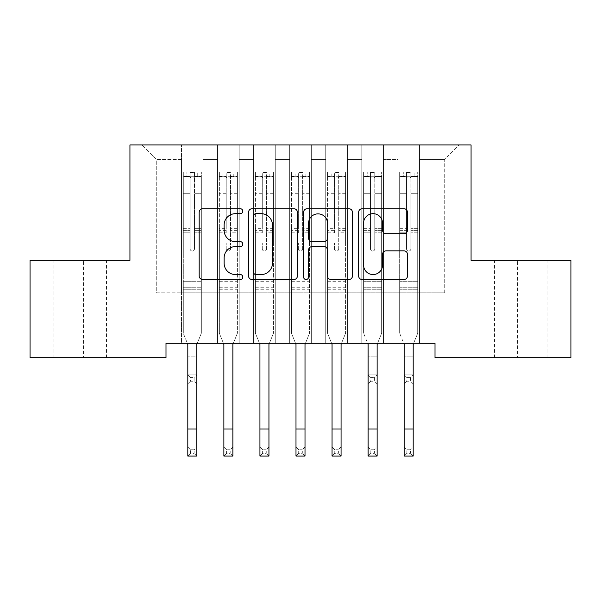 <?xml version="1.0" encoding="UTF-8"?>
<svg xmlns="http://www.w3.org/2000/svg" width="601" height="601" viewBox="0 0 601 601"><rect width="100%" height="100%" fill="white"/><g stroke="black" fill="none" stroke-linecap="round" stroke-linejoin="round"><path stroke-width="0.45" stroke-dasharray="3 2.25" d="M242.804 211.199A2.479 2.479 0 0 0 240.325 208.727L202.717 208.727A3.538 3.538 0 0 0 199.179 212.266L199.179 275.979A3.538 3.538 0 0 0 202.717 279.518L240.325 279.518A2.479 2.479 0 0 0 242.804 277.038A2.479 2.479 0 0 0 240.325 274.559L235.464 274.559A11.329 11.329 0 0 1 224.135 263.23L224.135 257.927A11.329 11.329 0 0 1 235.464 246.598L240.325 246.598A2.479 2.479 0 0 0 242.804 244.119A2.479 2.479 0 0 0 240.325 241.64L235.464 241.64A11.329 11.329 0 0 1 224.135 230.318L224.135 225.007A11.329 11.329 0 0 1 235.464 213.678L240.325 213.678A2.479 2.479 0 0 0 242.804 211.199M471.064 144.954L129.936 144.954L129.936 260.346L30.05 260.346L30.05 357.708L165.996 357.708L165.996 343.284L435.004 343.284L435.004 357.708L570.95 357.708L570.95 260.346L471.064 260.346L471.064 144.954M397.862 144.954L459.164 144.954L419.498 144.954L419.498 292.8L444.74 292.8L419.498 292.8L419.498 159.378L444.74 159.378L419.498 159.378L419.498 144.954L419.498 343.284L419.498 144.954L397.862 144.954L397.862 292.8L397.862 159.378L383.438 159.378L397.862 159.378L397.862 144.954L397.862 343.284L419.498 343.284L419.498 292.8L419.498 343.284L397.862 343.284L419.498 343.284L397.862 343.284L397.862 144.954M361.802 144.954L383.438 144.954L383.438 292.8L397.862 292.8L383.438 292.8L383.438 144.954L383.438 343.284L383.438 144.954L347.378 144.954L361.802 144.954L361.802 292.8L361.802 159.378L347.378 159.378L361.802 159.378L361.802 144.954L361.802 343.284L383.438 343.284L383.438 292.8L383.438 343.284L361.802 343.284L383.438 343.284L361.802 343.284L361.802 144.954M325.742 144.954L347.378 144.954L347.378 292.8L361.802 292.8L347.378 292.8L347.378 144.954L347.378 343.284L347.378 144.954L311.318 144.954L325.742 144.954L325.742 292.8L325.742 159.378L311.318 159.378L325.742 159.378L325.742 144.954L325.742 343.284L347.378 343.284L347.378 292.8L347.378 343.284L325.742 343.284L347.378 343.284L325.742 343.284L325.742 144.954M289.682 144.954L311.318 144.954L311.318 292.8L325.742 292.8L311.318 292.8L311.318 144.954L311.318 343.284L311.318 144.954L275.258 144.954L289.682 144.954L289.682 292.8L289.682 159.378L275.258 159.378L289.682 159.378L289.682 144.954L289.682 343.284L311.318 343.284L311.318 292.8L311.318 343.284L289.682 343.284L311.318 343.284L289.682 343.284L289.682 144.954M253.622 144.954L275.258 144.954L275.258 292.8L289.682 292.8L275.258 292.8L275.258 144.954L275.258 343.284L275.258 144.954L239.198 144.954L253.622 144.954L253.622 292.8L253.622 159.378L239.198 159.378L253.622 159.378L253.622 144.954L253.622 343.284L275.258 343.284L275.258 292.8L275.258 343.284L253.622 343.284L275.258 343.284L253.622 343.284L253.622 144.954M217.562 144.954L239.198 144.954L239.198 292.8L253.622 292.8L239.198 292.8L239.198 144.954L239.198 343.284L239.198 144.954L203.138 144.954L217.562 144.954L217.562 292.8L217.562 159.378L203.138 159.378L217.562 159.378L217.562 144.954L217.562 343.284L239.198 343.284L239.198 292.8L239.198 343.284L217.562 343.284L239.198 343.284L217.562 343.284L217.562 144.954M181.502 144.954L203.138 144.954L203.138 292.8L217.562 292.8L203.138 292.8L203.138 144.954L203.138 343.284L203.138 144.954L141.836 144.954L181.502 144.954L181.502 292.8L181.502 159.378L156.26 159.378L181.502 159.378L181.502 144.954L181.502 343.284L203.138 343.284L203.138 292.8L203.138 343.284L181.502 343.284L203.138 343.284L181.502 343.284L181.502 144.954M444.74 292.8L444.74 159.378L459.164 144.954L444.74 159.378L444.74 292.8M156.26 292.8L181.502 292.8L156.26 292.8L156.26 159.378L141.836 144.954L156.26 159.378L156.26 292.8M524.072 357.708L494.503 357.708L524.072 357.708L524.072 260.346L547.15 260.346L517.581 260.346L524.072 260.346L524.072 357.708M76.928 357.708L106.497 357.708L76.928 357.708L76.928 260.346L53.85 260.346L83.419 260.346L76.928 260.346L76.928 357.708M397.862 292.8L419.498 292.8L397.862 292.8L397.862 343.284L397.862 292.8M361.802 292.8L383.438 292.8L361.802 292.8L361.802 343.284L361.802 292.8M325.742 292.8L347.378 292.8L325.742 292.8L325.742 343.284L325.742 292.8M289.682 292.8L311.318 292.8L289.682 292.8L289.682 343.284L289.682 292.8M253.622 292.8L275.258 292.8L253.622 292.8L253.622 343.284L253.622 292.8M217.562 292.8L239.198 292.8L217.562 292.8L217.562 343.284L217.562 292.8M181.502 292.8L203.138 292.8L181.502 292.8L181.502 343.284L181.502 292.8M83.419 260.346L106.497 260.346L83.419 260.346L83.419 357.708L83.419 260.346M517.581 260.346L494.503 260.346L517.581 260.346L517.581 357.708L517.581 260.346M297.405 275.979L297.405 212.266A3.538 3.538 0 0 0 293.866 208.727L252.097 208.727A3.538 3.538 0 0 0 248.559 212.266L248.559 275.979A3.538 3.538 0 0 0 252.097 279.518L293.866 279.518A3.538 3.538 0 0 0 297.405 275.979M255.988 213.678A2.479 2.479 0 0 0 253.509 216.157L253.509 272.08A2.479 2.479 0 0 0 255.988 274.559L261.119 274.559A11.329 11.329 0 0 0 272.448 263.23L272.448 225.007A11.329 11.329 0 0 0 261.119 213.678L255.988 213.678M307.134 208.727L348.903 208.727A3.538 3.538 0 0 1 352.441 212.266L352.441 275.979A3.538 3.538 0 0 1 348.903 279.518L331.031 279.518A3.538 3.538 0 0 1 327.492 275.979L327.492 250.136A3.538 3.538 0 0 0 323.947 246.598L312.092 246.598A3.538 3.538 0 0 0 308.553 250.136L308.553 277.038A2.479 2.479 0 0 1 306.074 279.518A2.479 2.479 0 0 1 303.595 277.038L303.595 212.266A3.538 3.538 0 0 1 307.134 208.727M327.492 223.324A9.466 9.466 0 0 0 318.019 213.858A9.466 9.466 0 0 0 308.553 223.324L308.553 238.101A3.538 3.538 0 0 0 312.092 241.64L323.947 241.64A3.538 3.538 0 0 0 327.492 238.101L327.492 223.324M386.067 233.676L403.94 233.676A3.538 3.538 0 0 0 407.486 230.138L407.486 212.266A3.538 3.538 0 0 0 403.94 208.727L362.178 208.727A3.538 3.538 0 0 0 358.639 212.266L358.639 275.979A3.538 3.538 0 0 0 362.178 279.518L403.94 279.518A3.538 3.538 0 0 0 407.486 275.979L407.486 254.388A3.538 3.538 0 0 0 403.94 250.842L386.067 250.842A3.538 3.538 0 0 0 382.529 254.388L382.529 265.094A9.466 9.466 0 0 1 373.063 274.559A9.466 9.466 0 0 1 363.59 265.094L363.59 223.151A9.466 9.466 0 0 1 373.063 213.678A9.466 9.466 0 0 1 382.529 223.151L382.529 230.138A3.538 3.538 0 0 0 386.067 233.676M190.156 248.882A2.164 2.164 0 0 0 192.32 251.045A2.164 2.164 0 0 1 190.156 248.882L190.156 243.037L190.156 248.882A2.164 2.164 180 0 0 192.32 251.045A2.164 2.164 0 0 0 194.484 248.882A2.164 2.164 0 0 1 192.32 251.045A2.164 2.164 180 0 0 194.484 248.882L194.484 243.037L194.484 248.882A2.164 2.164 0 0 1 192.32 251.045A2.164 2.164 0 0 1 190.156 248.882L190.156 232.827L190.156 248.882M190.517 449.736L194.123 449.736L194.123 453.342L190.517 453.342L190.517 449.736L187.812 447.031L196.827 447.031L187.812 447.031L187.812 344.418L183.305 333.262L183.305 243.037L183.305 281.696L183.305 243.037L190.156 243.037L183.305 243.037L190.156 243.037L183.305 243.037L183.305 230.356L190.156 230.356L190.156 243.037L190.156 230.356L183.305 230.356L183.305 228.312L190.156 228.312L183.305 228.312L183.305 193.695L190.156 193.695L183.305 193.695L183.305 178.955L190.156 178.955L183.305 178.955L183.305 176.762L183.305 243.037L183.305 234.871L190.156 234.871L183.305 234.871L183.305 232.827L190.156 232.827L183.305 232.827L183.305 191.118L190.156 191.118L190.156 232.827L190.156 191.118L183.305 191.118L183.305 176.386L190.156 176.386L190.156 191.118L190.156 172.517L190.156 177.708L190.156 172.517L194.484 172.517L194.484 177.708C193.041 176.454 191.599 176.454 190.156 177.708L190.156 230.356L190.156 177.708C191.599 176.454 193.041 176.454 194.484 177.708L194.484 232.827L194.484 172.517L190.156 172.517L190.156 176.386L183.305 176.386L183.305 172.074L186.911 172.074L186.911 176.762L183.305 176.762L183.305 172.074L183.305 176.762L197.729 176.762L186.911 176.762L186.911 172.074L201.245 172.074L197.729 172.074L197.729 176.762L201.335 176.762L201.335 172.074L183.305 172.074L183.305 333.262L183.305 281.696L183.305 333.262L187.812 344.418L187.812 374.911L196.827 374.911L187.812 374.911L187.812 383.926L196.827 383.926L196.827 356.881L196.827 374.911L194.123 377.616L194.123 381.222L190.517 381.222L190.517 377.616L194.123 377.616M197.286 343.284L201.335 333.262L201.335 243.037L201.335 333.262L196.827 344.418L201.335 333.262L201.335 243.037L194.484 243.037L201.335 243.037L194.484 243.037L201.335 243.037L201.335 234.871L194.484 234.871L201.335 234.871L201.335 232.827L194.484 232.827L201.335 232.827L201.335 191.118L194.484 191.118L201.335 191.118L201.335 176.386L194.484 176.386L201.335 176.386L201.335 172.074L201.335 243.037L201.335 230.356L194.484 230.356L201.335 230.356L201.335 228.312L194.484 228.312L201.335 228.312L201.335 193.695L194.484 193.695L194.484 248.882L194.484 193.695L201.335 193.695L201.335 178.955L194.484 178.955L194.484 193.695L194.484 178.955L201.335 178.955L201.335 176.762L183.395 176.762L201.245 176.762L197.729 176.762L197.729 172.074L201.335 172.074L201.335 333.262L196.827 344.418L196.827 356.881L187.812 356.881L196.827 356.881M201.335 289.269L183.305 289.269L201.335 289.269M190.517 381.222L187.812 383.926L196.827 383.926L196.827 374.911M187.812 383.926L187.812 356.881M196.827 383.926L194.123 381.222M190.517 377.616L187.812 374.911M187.812 344.418L187.354 343.284M196.827 344.418L196.827 447.031L194.123 449.736M187.812 447.031L187.812 456.046L196.827 456.046L196.827 447.031M196.827 456.046L194.123 453.342M190.517 453.342L187.812 456.046M230.544 248.882A2.164 2.164 0 0 1 228.38 251.045A2.164 2.164 180 0 0 230.544 248.882L230.544 243.037L230.544 248.882M219.455 172.074L222.971 172.074L222.971 176.762L219.365 176.762L219.365 172.074L237.395 172.074L237.395 333.262L237.395 243.037L230.544 243.037L230.544 232.827L237.395 232.827M237.395 172.074L237.395 243.037L230.544 243.037L230.544 177.708C229.101 176.454 227.659 176.454 226.216 177.708L226.216 228.312L219.365 228.312L219.365 333.262L223.414 343.284M219.365 176.762L219.365 228.312M219.365 172.074L219.365 333.262L223.873 344.418L223.873 447.031L232.887 447.031L223.873 447.031L223.873 456.046L232.887 456.046L232.887 447.031L230.183 449.736L230.183 453.342L226.577 453.342L226.577 449.736L230.183 449.736M222.971 172.074L237.305 172.074M222.971 176.762L233.789 176.762L233.789 172.074M237.395 176.762L219.455 176.762M237.305 176.762L233.789 176.762M219.365 232.827L226.216 232.827L226.216 172.517L230.544 172.517L230.544 232.827M226.216 248.882A2.164 2.164 180 0 0 228.38 251.045A2.164 2.164 0 0 1 226.216 248.882L226.216 243.037L226.216 248.882M233.346 343.284L237.395 333.262L232.887 344.418L232.887 447.031M226.216 232.827L226.216 228.312M219.365 289.269L237.395 289.269M232.887 456.046L230.183 453.342M226.577 453.342L223.873 456.046M226.577 449.736L223.873 447.031M230.544 177.708L230.544 172.517M226.216 177.708L226.216 172.517M266.604 248.882A2.164 2.164 0 0 1 264.44 251.045A2.164 2.164 180 0 0 266.604 248.882L266.604 243.037L266.604 248.882M255.515 172.074L259.031 172.074L259.031 176.762L255.425 176.762L255.425 172.074L273.455 172.074L273.455 333.262L273.455 243.037L266.604 243.037L266.604 232.827L273.455 232.827M273.455 172.074L273.455 243.037L266.604 243.037L266.604 177.708C265.161 176.454 263.719 176.454 262.276 177.708L262.276 228.312L255.425 228.312L255.425 333.262L259.474 343.284M255.425 176.762L255.425 228.312M255.425 172.074L255.425 333.262L259.933 344.418L259.933 447.031L268.947 447.031L259.933 447.031L259.933 456.046L268.947 456.046L268.947 447.031L266.243 449.736L266.243 453.342L262.637 453.342L262.637 449.736L266.243 449.736M259.031 172.074L273.365 172.074M259.031 176.762L269.849 176.762L269.849 172.074M273.455 176.762L255.515 176.762M273.365 176.762L269.849 176.762M255.425 232.827L262.276 232.827L262.276 172.517L266.604 172.517L266.604 232.827M262.276 248.882A2.164 2.164 180 0 0 264.44 251.045A2.164 2.164 0 0 1 262.276 248.882L262.276 243.037L262.276 248.882M269.406 343.284L273.455 333.262L268.947 344.418L268.947 447.031M262.276 232.827L262.276 228.312M255.425 289.269L273.455 289.269M268.947 456.046L266.243 453.342M262.637 453.342L259.933 456.046M262.637 449.736L259.933 447.031M266.604 177.708L266.604 172.517M262.276 177.708L262.276 172.517M302.664 248.882A2.164 2.164 0 0 1 300.5 251.045A2.164 2.164 180 0 0 302.664 248.882L302.664 243.037L302.664 248.882M291.575 172.074L295.091 172.074L295.091 176.762L291.485 176.762L291.485 172.074L309.515 172.074L309.515 333.262L309.515 243.037L302.664 243.037L302.664 232.827L309.515 232.827M309.515 172.074L309.515 243.037L302.664 243.037L302.664 177.708C301.221 176.454 299.779 176.454 298.336 177.708L298.336 228.312L291.485 228.312L291.485 333.262L295.534 343.284M291.485 176.762L291.485 228.312M291.485 172.074L291.485 333.262L295.993 344.418L295.993 447.031L305.007 447.031L295.993 447.031L295.993 456.046L305.007 456.046L305.007 447.031L302.303 449.736L302.303 453.342L298.697 453.342L298.697 449.736L302.303 449.736M295.091 172.074L309.425 172.074M295.091 176.762L305.909 176.762L305.909 172.074M309.515 176.762L291.575 176.762M309.425 176.762L305.909 176.762M291.485 232.827L298.336 232.827L298.336 172.517L302.664 172.517L302.664 232.827M298.336 248.882A2.164 2.164 180 0 0 300.5 251.045A2.164 2.164 0 0 1 298.336 248.882L298.336 243.037L298.336 248.882M305.466 343.284L309.515 333.262L305.007 344.418L305.007 447.031M298.336 232.827L298.336 228.312M291.485 289.269L309.515 289.269M305.007 456.046L302.303 453.342M298.697 453.342L295.993 456.046M298.697 449.736L295.993 447.031M302.664 177.708L302.664 172.517M298.336 177.708L298.336 172.517M338.724 248.882A2.164 2.164 0 0 1 336.56 251.045A2.164 2.164 180 0 0 338.724 248.882L338.724 243.037L338.724 248.882M327.635 172.074L331.151 172.074L331.151 176.762L327.545 176.762L327.545 172.074L345.575 172.074L345.575 333.262L345.575 243.037L338.724 243.037L338.724 232.827L345.575 232.827M345.575 172.074L345.575 243.037L338.724 243.037L338.724 177.708C337.281 176.454 335.839 176.454 334.396 177.708L334.396 228.312L327.545 228.312L327.545 333.262L331.594 343.284M327.545 176.762L327.545 228.312M327.545 172.074L327.545 333.262L332.053 344.418L332.053 447.031L341.067 447.031L332.053 447.031L332.053 456.046L341.067 456.046L341.067 447.031L338.363 449.736L338.363 453.342L334.757 453.342L334.757 449.736L338.363 449.736M331.151 172.074L345.485 172.074M331.151 176.762L341.969 176.762L341.969 172.074M345.575 176.762L327.635 176.762M345.485 176.762L341.969 176.762M327.545 232.827L334.396 232.827L334.396 172.517L338.724 172.517L338.724 232.827M334.396 248.882A2.164 2.164 180 0 0 336.56 251.045A2.164 2.164 0 0 1 334.396 248.882L334.396 243.037L334.396 248.882M341.526 343.284L345.575 333.262L341.067 344.418L341.067 447.031M334.396 232.827L334.396 228.312M327.545 289.269L345.575 289.269M341.067 456.046L338.363 453.342M334.757 453.342L332.053 456.046M334.757 449.736L332.053 447.031M338.724 177.708L338.724 172.517M334.396 177.708L334.396 172.517M370.456 248.882A2.164 2.164 0 0 0 372.62 251.045A2.164 2.164 0 0 1 370.456 248.882L370.456 243.037L370.456 248.882A2.164 2.164 180 0 0 372.62 251.045A2.164 2.164 0 0 0 374.784 248.882A2.164 2.164 0 0 1 372.62 251.045A2.164 2.164 180 0 0 374.784 248.882L374.784 243.037L374.784 248.882A2.164 2.164 0 0 1 372.62 251.045A2.164 2.164 0 0 1 370.456 248.882L370.456 232.827L370.456 248.882M370.817 449.736L374.423 449.736L374.423 453.342L370.817 453.342L370.817 449.736L368.113 447.031L377.127 447.031L368.113 447.031L368.113 344.418L363.605 333.262L363.605 243.037L363.605 281.696L363.605 243.037L370.456 243.037L363.605 243.037L370.456 243.037L363.605 243.037L363.605 230.356L370.456 230.356L370.456 243.037L370.456 230.356L363.605 230.356L363.605 228.312L370.456 228.312L363.605 228.312L363.605 193.695L370.456 193.695L363.605 193.695L363.605 178.955L370.456 178.955L363.605 178.955L363.605 176.762L363.605 243.037L363.605 234.871L370.456 234.871L363.605 234.871L363.605 232.827L370.456 232.827L363.605 232.827L363.605 191.118L370.456 191.118L370.456 232.827L370.456 191.118L363.605 191.118L363.605 176.386L370.456 176.386L370.456 191.118L370.456 172.517L370.456 177.708L370.456 172.517L374.784 172.517L374.784 177.708C373.341 176.454 371.899 176.454 370.456 177.708L370.456 230.356L370.456 177.708C371.899 176.454 373.341 176.454 374.784 177.708L374.784 232.827L374.784 172.517L370.456 172.517L370.456 176.386L363.605 176.386L363.605 172.074L367.211 172.074L367.211 176.762L363.605 176.762L363.605 172.074L363.605 176.762L378.029 176.762L367.211 176.762L367.211 172.074L381.545 172.074L378.029 172.074L378.029 176.762L381.635 176.762L381.635 172.074L363.605 172.074L363.605 333.262L363.605 281.696L363.605 333.262L368.113 344.418L368.113 374.911L377.127 374.911L368.113 374.911L368.113 383.926L377.127 383.926L377.127 356.881L377.127 374.911L374.423 377.616L374.423 381.222L370.817 381.222L370.817 377.616L374.423 377.616M377.586 343.284L381.635 333.262L381.635 243.037L381.635 333.262L377.127 344.418L381.635 333.262L381.635 243.037L374.784 243.037L381.635 243.037L374.784 243.037L381.635 243.037L381.635 234.871L374.784 234.871L381.635 234.871L381.635 232.827L374.784 232.827L381.635 232.827L381.635 191.118L374.784 191.118L381.635 191.118L381.635 176.386L374.784 176.386L381.635 176.386L381.635 172.074L381.635 243.037L381.635 230.356L374.784 230.356L381.635 230.356L381.635 228.312L374.784 228.312L381.635 228.312L381.635 193.695L374.784 193.695L374.784 248.882L374.784 193.695L381.635 193.695L381.635 178.955L374.784 178.955L374.784 193.695L374.784 178.955L381.635 178.955L381.635 176.762L363.695 176.762L381.545 176.762L378.029 176.762L378.029 172.074L381.635 172.074L381.635 333.262L377.127 344.418L377.127 356.881L368.113 356.881L377.127 356.881M381.635 289.269L363.605 289.269L381.635 289.269M370.817 381.222L368.113 383.926L377.127 383.926L377.127 374.911M368.113 383.926L368.113 356.881M377.127 383.926L374.423 381.222M370.817 377.616L368.113 374.911M368.113 344.418L367.654 343.284M377.127 344.418L377.127 447.031L374.423 449.736M368.113 447.031L368.113 456.046L377.127 456.046L377.127 447.031M377.127 456.046L374.423 453.342M370.817 453.342L368.113 456.046M406.516 248.882A2.164 2.164 0 0 0 408.68 251.045A2.164 2.164 0 0 1 406.516 248.882L406.516 243.037L406.516 248.882A2.164 2.164 180 0 0 408.68 251.045A2.164 2.164 0 0 0 410.844 248.882A2.164 2.164 0 0 1 408.68 251.045A2.164 2.164 180 0 0 410.844 248.882L410.844 243.037L410.844 248.882A2.164 2.164 0 0 1 408.68 251.045A2.164 2.164 0 0 1 406.516 248.882L406.516 232.827L406.516 248.882M406.877 449.736L410.483 449.736L410.483 453.342L406.877 453.342L406.877 449.736L404.173 447.031L413.188 447.031L404.173 447.031L404.173 344.418L399.665 333.262L399.665 243.037L399.665 281.696L399.665 243.037L406.516 243.037L399.665 243.037L406.516 243.037L399.665 243.037L399.665 230.356L406.516 230.356L406.516 243.037L406.516 230.356L399.665 230.356L399.665 228.312L406.516 228.312L399.665 228.312L399.665 193.695L406.516 193.695L399.665 193.695L399.665 178.955L406.516 178.955L399.665 178.955L399.665 176.762L399.665 243.037L399.665 234.871L406.516 234.871L399.665 234.871L399.665 232.827L406.516 232.827L399.665 232.827L399.665 191.118L406.516 191.118L406.516 232.827L406.516 191.118L399.665 191.118L399.665 176.386L406.516 176.386L406.516 191.118L406.516 172.517L406.516 177.708L406.516 172.517L410.844 172.517L410.844 177.708C409.401 176.454 407.959 176.454 406.516 177.708L406.516 230.356L406.516 177.708C407.959 176.454 409.401 176.454 410.844 177.708L410.844 232.827L410.844 172.517L406.516 172.517L406.516 176.386L399.665 176.386L399.665 172.074L403.271 172.074L403.271 176.762L399.665 176.762L399.665 172.074L399.665 176.762L414.089 176.762L403.271 176.762L403.271 172.074L417.605 172.074L414.089 172.074L414.089 176.762L417.695 176.762L417.695 172.074L399.665 172.074L399.665 333.262L399.665 281.696L399.665 333.262L404.173 344.418L404.173 374.911L413.188 374.911L404.173 374.911L404.173 383.926L413.188 383.926L413.188 356.881L413.188 374.911L410.483 377.616L410.483 381.222L406.877 381.222L406.877 377.616L410.483 377.616M413.646 343.284L417.695 333.262L417.695 243.037L417.695 333.262L413.188 344.418L417.695 333.262L417.695 243.037L410.844 243.037L417.695 243.037L410.844 243.037L417.695 243.037L417.695 234.871L410.844 234.871L417.695 234.871L417.695 232.827L410.844 232.827L417.695 232.827L417.695 191.118L410.844 191.118L417.695 191.118L417.695 176.386L410.844 176.386L417.695 176.386L417.695 172.074L417.695 243.037L417.695 230.356L410.844 230.356L417.695 230.356L417.695 228.312L410.844 228.312L417.695 228.312L417.695 193.695L410.844 193.695L410.844 248.882L410.844 193.695L417.695 193.695L417.695 178.955L410.844 178.955L410.844 193.695L410.844 178.955L417.695 178.955L417.695 176.762L399.755 176.762L417.605 176.762L414.089 176.762L414.089 172.074L417.695 172.074L417.695 333.262L413.188 344.418L413.188 356.881L404.173 356.881L413.188 356.881M417.695 289.269L399.665 289.269L417.695 289.269M406.877 381.222L404.173 383.926L413.188 383.926L413.188 374.911M404.173 383.926L404.173 356.881M413.188 383.926L410.483 381.222M406.877 377.616L404.173 374.911M404.173 344.418L403.714 343.284M413.188 344.418L413.188 447.031L410.483 449.736M404.173 447.031L404.173 456.046L413.188 456.046L413.188 447.031M413.188 456.046L410.483 453.342M406.877 453.342L404.173 456.046M201.335 281.696L183.305 281.696L201.335 281.696M201.335 287.233L183.305 287.233L201.335 287.233M187.812 429.001L196.827 429.001M230.544 191.118L237.395 191.118M237.395 193.695L230.544 193.695M237.395 228.312L230.544 228.312M219.365 281.696L237.395 281.696M219.365 243.037L226.216 243.037L219.365 243.037M230.544 234.871L237.395 234.871M219.365 234.871L226.216 234.871M237.395 230.356L230.544 230.356M226.216 230.356L219.365 230.356M219.365 191.118L226.216 191.118M226.216 193.695L219.365 193.695M230.544 176.386L237.395 176.386M237.395 178.955L230.544 178.955M219.365 176.386L226.216 176.386M226.216 178.955L219.365 178.955M219.365 287.233L237.395 287.233M223.873 429.001L232.887 429.001M266.604 191.118L273.455 191.118M273.455 193.695L266.604 193.695M273.455 228.312L266.604 228.312M255.425 281.696L273.455 281.696M255.425 243.037L262.276 243.037L255.425 243.037M266.604 234.871L273.455 234.871M255.425 234.871L262.276 234.871M273.455 230.356L266.604 230.356M262.276 230.356L255.425 230.356M255.425 191.118L262.276 191.118M262.276 193.695L255.425 193.695M266.604 176.386L273.455 176.386M273.455 178.955L266.604 178.955M255.425 176.386L262.276 176.386M262.276 178.955L255.425 178.955M255.425 287.233L273.455 287.233M259.933 429.001L268.947 429.001M302.664 191.118L309.515 191.118M309.515 193.695L302.664 193.695M309.515 228.312L302.664 228.312M291.485 281.696L309.515 281.696M291.485 243.037L298.336 243.037L291.485 243.037M302.664 234.871L309.515 234.871M291.485 234.871L298.336 234.871M309.515 230.356L302.664 230.356M298.336 230.356L291.485 230.356M291.485 191.118L298.336 191.118M298.336 193.695L291.485 193.695M302.664 176.386L309.515 176.386M309.515 178.955L302.664 178.955M291.485 176.386L298.336 176.386M298.336 178.955L291.485 178.955M291.485 287.233L309.515 287.233M295.993 429.001L305.007 429.001M338.724 191.118L345.575 191.118M345.575 193.695L338.724 193.695M345.575 228.312L338.724 228.312M327.545 281.696L345.575 281.696M327.545 243.037L334.396 243.037L327.545 243.037M338.724 234.871L345.575 234.871M327.545 234.871L334.396 234.871M345.575 230.356L338.724 230.356M334.396 230.356L327.545 230.356M327.545 191.118L334.396 191.118M334.396 193.695L327.545 193.695M338.724 176.386L345.575 176.386M345.575 178.955L338.724 178.955M327.545 176.386L334.396 176.386M334.396 178.955L327.545 178.955M327.545 287.233L345.575 287.233M332.053 429.001L341.067 429.001M381.635 281.696L363.605 281.696L381.635 281.696M381.635 287.233L363.605 287.233L381.635 287.233M368.113 429.001L377.127 429.001M417.695 281.696L399.665 281.696L417.695 281.696M417.695 287.233L399.665 287.233L417.695 287.233M404.173 429.001L413.188 429.001M53.85 357.708L53.85 260.346M106.497 357.708L106.497 260.346M547.15 357.708L547.15 260.346M494.503 357.708L494.503 260.346"/><path stroke-width="0.9" d="M242.804 211.199A2.479 2.479 0 0 0 240.325 208.727L202.717 208.727A3.538 3.538 0 0 0 199.179 212.266L199.179 275.979A3.538 3.538 0 0 0 202.717 279.518L240.325 279.518A2.479 2.479 0 0 0 242.804 277.038A2.479 2.479 0 0 0 240.325 274.559L235.464 274.559A11.329 11.329 0 0 1 224.135 263.23L224.135 257.927A11.329 11.329 0 0 1 235.464 246.598L240.325 246.598A2.479 2.479 0 0 0 242.804 244.119A2.479 2.479 0 0 0 240.325 241.64L235.464 241.64A11.329 11.329 0 0 1 224.135 230.318L224.135 225.007A11.329 11.329 0 0 1 235.464 213.678L240.325 213.678A2.479 2.479 0 0 0 242.804 211.199M403.94 233.676A3.538 3.538 0 0 0 407.486 230.138L407.486 212.266A3.538 3.538 0 0 0 403.94 208.727L362.178 208.727A3.538 3.538 0 0 0 358.639 212.266L358.639 275.979A3.538 3.538 0 0 0 362.178 279.518L403.94 279.518A3.538 3.538 0 0 0 407.486 275.979L407.486 254.388A3.538 3.538 0 0 0 403.94 250.842L386.067 250.842A3.538 3.538 0 0 0 382.529 254.388L382.529 265.094A9.466 9.466 0 0 1 373.063 274.559A9.466 9.466 0 0 1 363.59 265.094L363.59 223.151A9.466 9.466 0 0 1 373.063 213.678A9.466 9.466 0 0 1 382.529 223.151L382.529 230.138A3.538 3.538 0 0 0 386.067 233.676L403.94 233.676M435.004 343.284L165.996 343.284L165.996 357.708L30.05 357.708L30.05 260.346L129.936 260.346L129.936 144.954L471.064 144.954L471.064 260.346L570.95 260.346L570.95 357.708L435.004 357.708L435.004 343.284M297.405 212.266A3.538 3.538 0 0 0 293.866 208.727L252.097 208.727A3.538 3.538 0 0 0 248.559 212.266L248.559 275.979A3.538 3.538 0 0 0 252.097 279.518L293.866 279.518A3.538 3.538 0 0 0 297.405 275.979L297.405 212.266M307.134 208.727L348.903 208.727A3.538 3.538 0 0 1 352.441 212.266L352.441 275.979A3.538 3.538 0 0 1 348.903 279.518L331.031 279.518A3.538 3.538 0 0 1 327.492 275.979L327.492 250.136A3.538 3.538 0 0 0 323.947 246.598L312.092 246.598A3.538 3.538 0 0 0 308.553 250.136L308.553 277.038A2.479 2.479 0 0 1 306.074 279.518A2.479 2.479 0 0 1 303.595 277.038L303.595 212.266A3.538 3.538 0 0 1 307.134 208.727M255.988 213.678A2.479 2.479 0 0 0 253.509 216.157L253.509 272.08A2.479 2.479 0 0 0 255.988 274.559L261.119 274.559A11.329 11.329 0 0 0 272.448 263.23L272.448 225.007A11.329 11.329 0 0 0 261.119 213.678L255.988 213.678M327.492 223.324A9.466 9.466 0 0 0 318.019 213.858A9.466 9.466 0 0 0 308.553 223.324L308.553 238.101A3.538 3.538 0 0 0 312.092 241.64L323.947 241.64A3.538 3.538 0 0 0 327.492 238.101L327.492 223.324M196.827 356.881L196.827 344.418L197.286 343.284M187.812 356.881L187.812 344.418L187.354 343.284M187.812 456.046L196.827 456.046L187.812 456.046L187.812 344.418M196.827 456.046L196.827 344.418M223.414 343.284L223.873 344.418L223.873 429.001L232.887 429.001L232.887 344.418L233.346 343.284M223.873 429.001L223.873 456.046L232.887 456.046L232.887 429.001M259.474 343.284L259.933 344.418L259.933 429.001L268.947 429.001L268.947 344.418L269.406 343.284M259.933 429.001L259.933 456.046L268.947 456.046L268.947 429.001M295.534 343.284L295.993 344.418L295.993 429.001L305.007 429.001L305.007 344.418L305.466 343.284M295.993 429.001L295.993 456.046L305.007 456.046L305.007 429.001M331.594 343.284L332.053 344.418L332.053 429.001L341.067 429.001L341.067 344.418L341.526 343.284M332.053 429.001L332.053 456.046L341.067 456.046L341.067 429.001M377.127 356.881L377.127 344.418L377.586 343.284M368.113 356.881L368.113 344.418L367.654 343.284M368.113 456.046L377.127 456.046L368.113 456.046L368.113 344.418M377.127 456.046L377.127 344.418M413.188 356.881L413.188 344.418L413.646 343.284M404.173 356.881L404.173 344.418L403.714 343.284M404.173 456.046L413.188 456.046L404.173 456.046L404.173 344.418M413.188 456.046L413.188 344.418M187.812 429.001L196.827 429.001M223.873 456.046L232.887 456.046M259.933 456.046L268.947 456.046M295.993 456.046L305.007 456.046M332.053 456.046L341.067 456.046M368.113 429.001L377.127 429.001M404.173 429.001L413.188 429.001"/></g></svg>
